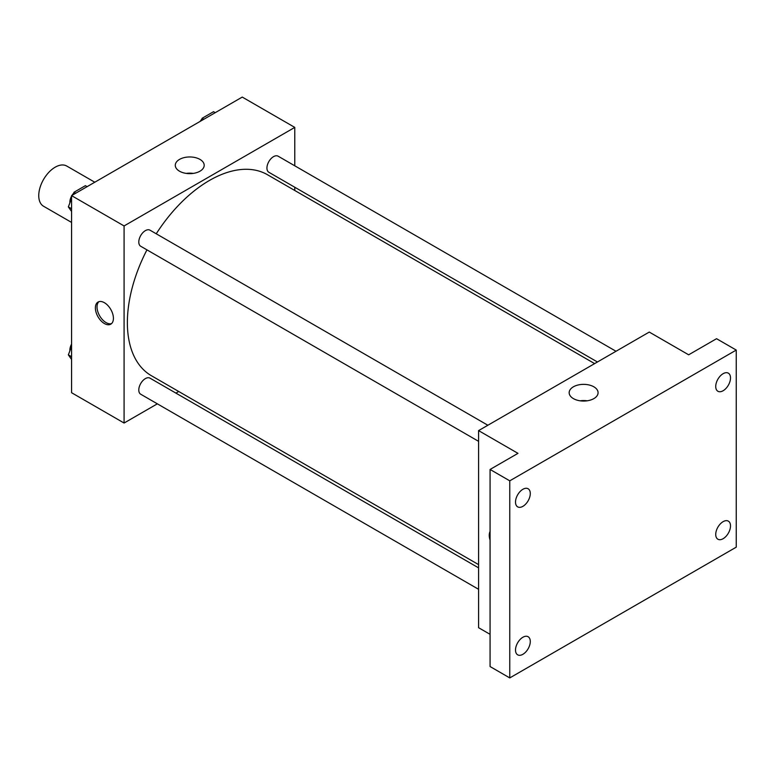 <?xml version="1.0" encoding="UTF-8"?>
<svg xmlns="http://www.w3.org/2000/svg" width="775" height="775" viewBox="0 0 775 775"><rect width="100%" height="100%" fill="white"/><g stroke="black" fill="none" stroke-linecap="round" stroke-linejoin="round"><path stroke-width="1.16" d="M94.782 182.222L66.766 166.053A23.211 13.398 120 0 0 48.883 172.273A23.211 13.398 120 0 0 38.75 195.629A23.211 13.398 120 0 0 43.555 206.247L71.571 222.425M157.344 403.833L124.087 423.034L71.571 392.712L71.571 195.629L242.255 97.078L294.771 127.4L294.771 165.802M178.725 391.491L175.915 393.109M146.95 249.86A116.047 66.999 120 0 0 127.371 322.594A116.047 66.999 120 0 0 151.406 375.72L478.582 564.617M594.638 363.611L267.452 174.714A116.047 66.999 120 0 0 156.24 233.788M294.771 187.24L294.771 190.485M124.087 423.034L124.087 225.942L294.771 127.4M616.009 351.269L278.147 156.201A9.281 5.357 120 0 0 270.988 158.691A9.281 5.357 120 0 0 266.939 168.03A9.281 5.357 120 0 0 268.857 172.282L597.447 361.993M478.582 567.862L150.001 378.152A9.281 5.357 120 0 0 142.852 380.641A9.281 5.357 120 0 0 138.793 389.98A9.281 5.357 120 0 0 140.721 394.233L478.582 589.3M478.582 441.333L140.721 246.266A9.281 5.357 -60 0 1 140.721 235.542A9.281 5.357 -60 0 1 150.001 230.185L487.872 425.252M124.087 225.942L71.571 195.629M179.519 171.207A14.454 8.341 180 0 1 175.286 165.307A14.454 8.341 180 0 1 189.739 156.957A14.454 8.341 180 0 1 204.193 165.307A14.454 8.341 180 0 1 195.271 173.009A14.454 8.341 180 0 1 179.519 171.207M113.421 318.331A12.768 7.372 60 0 1 110.777 324.173A12.768 7.372 60 0 1 98.018 316.801A12.768 7.372 60 0 1 98.018 302.066A12.768 7.372 60 0 1 107.851 305.486A12.768 7.372 60 0 1 113.421 318.331M111.552 323.601A12.768 7.372 60 0 1 99.665 315.851A12.768 7.372 60 0 1 98.9 301.678M186.233 173.397A14.454 8.341 180 0 1 193.237 173.397M490.071 634.328L478.582 627.702L478.582 430.609L649.266 332.068L688.655 354.805L716.555 338.704L736.25 350.067L736.25 547.16L509.766 677.922L490.071 666.548L490.071 469.456L517.971 453.356L478.582 430.609M509.766 677.922L509.766 480.829L490.071 469.456M509.766 480.829L736.25 350.067M573.403 398.612A14.454 8.341 180 0 1 569.17 392.712A14.454 8.341 180 0 1 583.623 384.361A14.454 8.341 180 0 1 598.077 392.712A14.454 8.341 180 0 1 589.155 400.423A14.454 8.341 180 0 1 573.403 398.612M490.071 540.127A12.768 7.372 60 0 1 490.071 531.447M580.117 400.801A14.454 8.341 180 0 1 587.121 400.801M723.123 390.736A10.443 6.026 -60 0 1 717.902 391.259A10.443 6.026 -60 0 1 716.294 382.889A10.443 6.026 -60 0 1 723.123 373.686A10.443 6.026 -60 0 1 728.345 373.162A10.443 6.026 -60 0 1 729.943 381.532A10.443 6.026 -60 0 1 723.123 390.736M522.893 506.337A10.443 6.026 -60 0 1 517.671 506.86A10.443 6.026 -60 0 1 516.072 498.49A10.443 6.026 -60 0 1 522.893 489.287A10.443 6.026 -60 0 1 528.124 488.763A10.443 6.026 -60 0 1 529.722 497.133A10.443 6.026 -60 0 1 522.893 506.337M522.893 654.303A10.443 6.026 -60 0 1 517.671 654.827A10.443 6.026 -60 0 1 516.072 646.457A10.443 6.026 -60 0 1 522.893 637.253A10.443 6.026 -60 0 1 528.124 636.73A10.443 6.026 -60 0 1 529.722 645.1A10.443 6.026 -60 0 1 522.893 654.303M723.123 538.702A10.443 6.026 -60 0 1 717.902 539.226A10.443 6.026 -60 0 1 716.294 530.856A10.443 6.026 -60 0 1 723.123 521.653A10.443 6.026 -60 0 1 728.345 521.129A10.443 6.026 -60 0 1 729.943 529.499A10.443 6.026 -60 0 1 723.123 538.702M71.571 211.488L68.345 206.886L71.571 198.565M73.044 194.777L74.032 192.239L85.395 185.671L87.11 186.659M71.571 208.756L68.345 206.886M75.737 193.227L74.032 192.239M71.571 196.133A9.281 5.357 120 0 0 69.866 202.217A9.281 5.357 120 0 0 69.895 202.895M73.683 193.14A9.281 5.357 120 0 0 72.017 195.368M201.19 120.793L202.168 118.255L213.542 111.687L215.247 112.675M203.873 119.243L202.168 118.255M201.82 119.156A9.281 5.357 120 0 0 200.163 121.384M71.571 359.455L68.345 354.853L71.571 346.532M71.571 356.723L68.345 354.853M71.571 344.1A9.281 5.357 120 0 0 69.866 350.184A9.281 5.357 120 0 0 69.895 350.862"/></g></svg>
